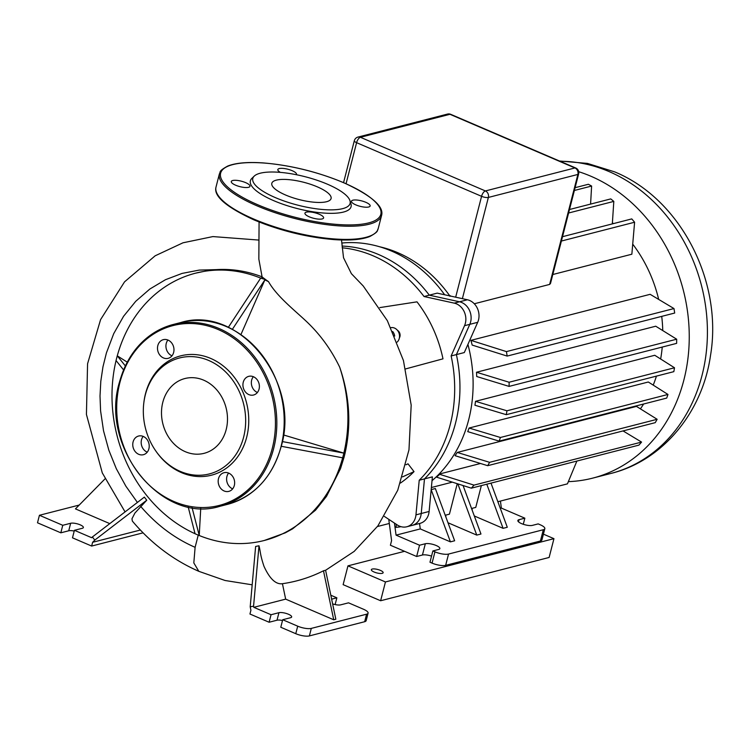 <?xml version="1.0" encoding="UTF-8"?>
<svg xmlns="http://www.w3.org/2000/svg" width="750" height="750" viewBox="0 0 750 750"><rect width="100%" height="100%" fill="white"/><g stroke="black" fill="none" stroke-linecap="round" stroke-linejoin="round"><path stroke-width="1.12" d="M156.122 451.425L156.572 452.062A61.622 52.031 -104.4 0 0 207.6 476.006A61.622 52.031 -104.4 0 0 246.675 437.25A61.622 52.031 -104.4 0 0 210.731 358.444A61.622 52.031 -104.4 0 0 145.472 393.797A61.622 52.031 -104.4 0 0 143.859 402.544L143.766 403.322A59.869 50.55 75.6 0 1 145.341 394.819A59.869 50.55 75.6 0 1 208.734 360.478A59.869 50.55 75.6 0 1 243.647 437.034A59.869 50.55 75.6 0 1 205.688 474.694A59.869 50.55 75.6 0 1 156.122 451.425A59.869 50.55 75.6 0 1 143.766 403.322M243.244 382.275A9.637 8.137 -104.4 0 0 245.372 391.903A9.637 8.137 -104.4 0 0 253.556 395.016A9.637 8.137 -104.4 0 0 259.069 389.072A9.637 8.137 -104.4 0 0 256.941 379.444A9.637 8.137 -104.4 0 0 248.756 376.341A9.637 8.137 -104.4 0 0 243.244 382.275M257.4 392.484A9.637 8.137 75.6 0 1 251.662 380.119A9.637 8.137 75.6 0 1 253.341 376.706M218.503 478.641A9.637 8.137 -104.4 0 0 220.622 488.269A9.637 8.137 -104.4 0 0 228.816 491.381A9.637 8.137 -104.4 0 0 234.328 485.437A9.637 8.137 -104.4 0 0 232.2 475.809A9.637 8.137 -104.4 0 0 224.016 472.706A9.637 8.137 -104.4 0 0 218.503 478.641M232.65 488.85A9.637 8.137 75.6 0 1 226.922 476.484A9.637 8.137 75.6 0 1 228.6 473.072M133.078 441.966A9.637 8.137 -104.4 0 0 135.206 451.594A9.637 8.137 -104.4 0 0 143.391 454.706A9.637 8.137 -104.4 0 0 148.903 448.762A9.637 8.137 -104.4 0 0 146.775 439.134A9.637 8.137 -104.4 0 0 138.591 436.031A9.637 8.137 -104.4 0 0 133.078 441.966M147.234 452.175A9.637 8.137 75.6 0 1 141.497 439.809A9.637 8.137 75.6 0 1 143.175 436.397M157.819 345.6A9.637 8.137 -104.4 0 0 159.947 355.228A9.637 8.137 -104.4 0 0 168.131 358.341A9.637 8.137 -104.4 0 0 173.653 352.397A9.637 8.137 -104.4 0 0 171.525 342.769A9.637 8.137 -104.4 0 0 163.341 339.666A9.637 8.137 -104.4 0 0 157.819 345.6M171.975 355.809A9.637 8.137 75.6 0 1 166.247 343.444A9.637 8.137 75.6 0 1 167.916 340.031M162.797 402.319A38.606 32.597 -104.4 0 0 171.309 440.878A38.606 32.597 -104.4 0 0 204.103 453.328A38.606 32.597 -104.4 0 0 226.191 429.544A38.606 32.597 -104.4 0 0 217.678 390.975A38.606 32.597 -104.4 0 0 184.894 378.534A38.606 32.597 -104.4 0 0 162.797 402.319M349.978 200.719L350.953 203.878A51.984 15.197 -165.6 0 1 327.319 213.262A51.984 15.197 -165.6 0 1 273.75 200.681A51.984 15.197 -165.6 0 1 251.831 178.425L254.203 176.128A50.231 14.681 -165.6 0 1 327.506 184.238A50.231 14.681 -165.6 0 1 349.978 200.719A50.231 14.681 -165.6 0 1 327.15 209.784A50.231 14.681 -165.6 0 1 275.381 197.625A50.231 14.681 -165.6 0 1 254.203 176.128M317.325 186.853A30.591 8.944 14.4 0 0 271.809 183.328A30.591 8.944 14.4 0 0 285.572 195.009A30.591 8.944 14.4 0 0 331.078 198.544A30.591 8.944 14.4 0 0 317.325 186.853M319.275 214.256A9.637 2.822 14.4 0 0 304.931 213.141A9.637 2.822 14.4 0 0 309.272 216.825A9.637 2.822 14.4 0 0 323.606 217.931A9.637 2.822 14.4 0 0 319.275 214.256M245.634 182.634A9.637 2.822 14.4 0 0 231.291 181.519A9.637 2.822 14.4 0 0 235.631 185.203A9.637 2.822 14.4 0 0 249.966 186.319A9.637 2.822 14.4 0 0 245.634 182.634M296.334 174.703A9.637 2.822 14.4 0 0 296.512 174.366A9.637 2.822 14.4 0 0 292.172 170.681A9.637 2.822 14.4 0 0 277.838 169.566A9.637 2.822 14.4 0 0 280.378 172.378M365.812 202.303A9.637 2.822 14.4 0 0 351.478 201.188A9.637 2.822 14.4 0 0 355.809 204.872A9.637 2.822 14.4 0 0 370.153 205.978A9.637 2.822 14.4 0 0 365.812 202.303M380.4 570.384A6.084 1.781 14.4 0 0 371.344 569.681A6.084 1.781 14.4 0 0 374.081 572.006A6.084 1.781 14.4 0 0 383.137 572.709A6.084 1.781 14.4 0 0 380.4 570.384M404.559 551.316L347.963 565.856L343.134 584.653L380.625 600.75L549.122 557.466L553.95 538.669L543.422 534.15M347.963 565.856L385.453 581.953L553.95 538.669M380.625 600.75L385.453 581.953M578.7 171.703A159.309 134.512 75.6 0 1 683.878 379.988A159.309 134.512 75.6 0 1 592.706 478.125A159.309 134.512 75.6 0 1 568.359 481.641M467.916 344.391A131.906 111.384 75.6 0 1 468.666 419.831A131.906 111.384 75.6 0 1 432.019 480.703M342.178 247.791A131.906 111.384 75.6 0 1 424.031 296.522L454.247 303.141A15.225 12.853 75.6 0 1 464.531 325.688L469.8 324.337A15.225 12.853 -104.4 0 0 459.516 301.791A15.225 12.853 75.6 0 1 469.8 324.337L456.403 354.591L469.8 324.337L477.694 322.312L464.297 352.566L456.403 354.591A131.906 111.384 75.6 0 1 455.503 423.206A131.906 111.384 75.6 0 1 424.481 478.894L432.384 476.869L429.122 511.472A15.225 12.853 -104.4 0 1 419.972 523.378L412.078 525.413A15.225 12.853 -104.4 0 0 421.228 513.506L424.481 478.894L421.228 513.506A15.225 12.853 75.6 0 1 412.078 525.413L406.809 526.763A15.225 12.853 75.6 0 1 397.294 524.972L384.366 516.413M341.784 243.047A131.906 111.384 75.6 0 1 444.656 294.778M656.447 376.116A128.362 108.384 75.6 0 1 653.222 385.106M643.622 404.016A128.362 108.384 75.6 0 1 640.406 408.853M431.381 487.528L452.297 482.156M455.072 455.691A128.362 108.384 -104.4 0 0 457.228 452.438L636.459 406.397L657.141 419.288L489.6 462.328A159.309 134.512 75.6 0 1 487.697 465.684L455.072 455.691M467.738 431.634A128.362 108.384 -104.4 0 0 469.078 428.034L648.309 382.003L667.969 394.453L500.428 437.484A159.309 134.512 75.6 0 1 499.163 441.112L467.738 431.634M438.234 474.928A128.362 108.384 -104.4 0 0 439.163 474.094L480.487 463.481M477.694 322.312A15.225 12.853 -104.4 0 0 467.409 299.766L437.194 293.137L429.3 295.162L459.516 301.791L429.3 295.162A131.906 111.384 75.6 0 0 342.028 246.056A131.906 111.384 75.6 0 1 429.3 295.162L424.031 296.522M439.163 474.094L439.706 474.328A128.916 108.853 75.6 0 1 436.509 477.131L436.144 476.981M439.706 474.328L474.009 485.119L641.559 442.087A159.309 134.512 -104.4 0 1 638.916 445.125L471.366 488.166L436.509 477.131M641.559 442.087L623.044 430.922M612.403 222.787A128.362 108.384 75.6 0 1 613.397 223.622M632.766 244.209A128.362 108.384 75.6 0 1 658.669 299.372M661.716 316.378A128.362 108.384 75.6 0 1 662.756 330.553M662.231 347.072A128.362 108.384 75.6 0 1 660.647 358.997M476.719 376.519A128.362 108.384 -104.4 0 0 476.503 372.244L655.734 326.212L676.669 339.206L509.119 382.238A159.309 134.512 75.6 0 1 509.091 386.4L476.719 376.519M474.928 405.234A128.362 108.384 -104.4 0 0 475.519 401.316L654.759 355.275L674.494 367.762L506.944 410.794A159.309 134.512 75.6 0 1 506.278 414.684L474.928 405.234M472.181 345.084A128.362 108.384 -104.4 0 0 470.906 340.359L650.147 294.319L673.978 308.559L506.428 351.6A159.309 134.512 75.6 0 1 507.141 356.081L472.181 345.084M449.784 295.894A128.362 108.384 -104.4 0 0 379.641 246.769M561.394 241.041L634.603 222.234L631.856 254.213L552.797 274.519M578.634 173.916A5.072 5.072 0 0 0 575.719 167.991A5.072 2.278 113.2 0 0 574.922 167.953A5.072 4.284 75.6 0 1 577.884 174.441A5.072 1.481 14.4 0 0 578.634 173.916L550.509 283.444L549.647 284.419L474.3 303.769M471.544 508.491L475.763 507.403L481.359 485.597M472.275 510.478L471.994 508.369M486.788 484.2L503.081 528.337L474.309 515.981M490.997 483.122L507.291 527.259L503.081 528.337M431.175 489.713L450.422 541.866L420.272 528.919L419.55 523.491M431.184 489.609L435.356 488.541L454.641 540.778L450.422 541.866M500.428 501.066L501.366 508.088L500.316 508.359M576.891 461.053L567.431 483.863L497.869 501.722M399.928 526.331L399.881 526.894A159.309 134.512 75.6 0 1 396.066 527.353L396.3 524.316M400.866 526.641L399.881 526.894M457.247 483.722L449.428 514.163L445.209 515.25M445.95 517.247L445.669 515.128M420.272 528.919L396.056 535.144L394.453 523.088M457.856 483.919L476.756 535.097L480.966 534.019L463.078 485.559M476.756 535.097L447.984 522.75M518.503 521.822L519.056 519.666A8.119 2.372 -165.6 0 0 517.856 520.509A8.119 2.372 -165.6 0 0 523.247 524.269A8.119 2.372 -165.6 0 0 532.388 525.384L538.181 523.894L540.262 524.794A10.144 2.963 -165.6 0 1 544.828 528.666A10.144 2.963 -165.6 0 1 543.328 529.725L448.547 554.062A10.144 2.963 -165.6 0 1 434.953 551.841L432.872 550.95L429.975 562.228L432.056 563.119A10.144 2.963 14.4 0 0 445.65 565.341L540.431 541.003A10.144 2.963 14.4 0 0 541.931 539.944L544.828 528.666M431.541 556.125A8.119 2.372 14.4 0 0 422.438 555.009L416.644 556.5L419.541 545.222L396.056 535.144M388.753 519.319L391.584 540.628L390.403 545.231L416.644 556.5M419.541 545.222L425.334 543.731A8.119 2.372 -165.6 0 1 434.475 544.856A8.119 2.372 -165.6 0 1 439.856 548.616A8.119 2.372 -165.6 0 1 438.666 549.459L432.872 550.95M519.056 519.666L524.85 518.175L523.284 524.278M501.366 508.088L524.85 518.175M450.478 296.053A128.916 108.853 -104.4 0 0 450.197 295.65L449.934 296.288M590.588 204.094L591.609 186.047L574.378 190.472M591.609 186.047A159.309 134.512 -104.4 0 0 588.366 184.275L575.1 187.688M612.328 223.903L613.809 201.394L568.594 213.009M613.809 201.394A159.309 134.512 -104.4 0 0 610.753 198.909L569.494 209.512M634.603 222.234A159.309 134.512 -104.4 0 0 631.753 218.906L562.509 236.691M499.163 441.112L666.703 398.081A159.309 134.512 -104.4 0 0 667.969 394.453M487.697 465.684L655.247 422.653A159.309 134.512 -104.4 0 0 657.141 419.288M474.009 485.119A159.309 134.512 75.6 0 1 471.366 488.166M457.228 452.438L489.6 462.328M469.078 428.034L500.428 437.484M506.278 414.684L673.828 371.653A159.309 134.512 -104.4 0 0 674.494 367.762M509.091 386.4L676.631 343.369A159.309 134.512 -104.4 0 0 676.669 339.206M507.141 356.081L674.691 313.041A159.309 134.512 -104.4 0 0 673.978 308.559M475.519 401.316L506.944 410.794M476.503 372.244L509.119 382.238M470.906 340.359L506.428 351.6M389.306 523.472L377.447 526.519M399.394 337.866A5.072 4.284 -104.4 0 0 399.562 332.728A5.072 4.284 -104.4 0 0 397.462 330.338M464.531 325.688L451.134 355.95A131.906 111.384 75.6 0 1 419.222 480.244L415.959 514.856A15.225 12.853 75.6 0 1 406.809 526.763M419.222 480.244L424.481 478.894A131.906 111.384 75.6 0 0 456.403 354.591L451.134 355.95M379.819 307.594L416.991 301.847A121.762 102.816 75.6 0 1 442.987 358.837L405.675 368.897M405.947 464.775L408.019 463.828L414.028 471.628A121.762 102.816 75.6 0 1 400.491 483.038M394.688 336.047A8.119 6.853 -104.4 0 0 392.681 331.509M397.162 342.075A8.119 6.853 -104.4 0 0 398.747 332.456A8.119 6.853 -104.4 0 0 390.881 327.666M402.562 476.869L414.028 471.628M125.316 365.869L117.253 355.819L116.044 360.525L123.553 369.872M117.253 355.819L127.2 362.128M199.256 535.528L192.037 507.544M188.147 506.812L195.056 533.747L199.219 535.538M200.738 508.378L199.228 535.519A138 116.522 75.6 0 0 264.291 540.478L285.262 532.856L292.631 528.825L315.534 510.178L326.512 496.359L340.481 468.722L343.978 457.481M283.434 434.925L343.847 453.113L345.159 452.784L344.006 457.472L342.666 457.819L343.866 453.122L282.319 441.562M343.847 453.113A138 116.522 75.6 0 0 339.703 367.228C349.603 395.944 351.412 424.462 345.141 452.775L343.866 453.122M281.241 446.278L342.666 457.819A138 116.522 75.6 0 1 264.291 540.478M339.703 367.228C331.866 350.944 321.759 336.637 309.375 324.3C297.891 312.787 277.275 297.356 268.519 281.644L265.734 279.684L264.853 279.909A138 116.522 75.6 0 1 268.519 281.644M232.341 329.381L264.862 279.891L240.919 334.594M195.047 533.719A138 116.522 75.6 0 1 116.062 360.544M117.272 355.828A138 116.522 75.6 0 1 195.628 273.159A138 116.522 75.6 0 1 260.681 278.119L228.309 327.384M265.734 279.666L262.894 277.538L260.691 278.1L265.734 279.684M262.894 277.556L262.078 276.834C247.031 271.078 231.825 268.678 216.469 269.625L208.106 270.516L195.628 273.159M109.781 523.622L75.45 508.884L105.038 478.847M92.381 536.972L144.347 497.109L146.756 500.212L94.791 540.094L92.381 536.972L91.659 537.703L74.419 530.306L72.487 537.825L91.65 546.056L92.616 542.288L140.353 530.034M146.756 500.212L134.906 513.075L131.962 518.784L132.347 521.081C151.228 543.441 173.419 560.203 198.919 571.359L225.084 580.5L252.178 584.812M94.791 540.094L92.616 542.288M198.244 535.116L195.113 547.322L193.819 562.913L198.816 571.312M311.297 628.397A10.144 2.963 -165.6 0 1 297.703 626.175L295.772 633.694A10.144 2.963 14.4 0 0 309.375 635.916L311.297 628.397L366.591 614.194L364.659 621.712A10.144 2.963 14.4 0 0 366.159 620.662L368.081 613.144A10.144 2.963 -165.6 0 1 366.591 614.194M295.772 633.694L280.781 627.253L282.703 619.734L297.703 626.175M332.616 603.872A7.106 2.081 14.4 0 0 340.631 604.856L348.525 602.831L363.525 609.263A10.144 2.963 -165.6 0 1 368.081 613.144M335.128 604.566L336.863 597.816L331.631 599.166M336.863 597.816L330.806 595.219M335.831 619.237L333.722 619.781L285.666 599.138L253.809 607.322L271.041 614.728L269.109 622.247L249.947 614.016L250.912 610.256L250.2 606.816L253.566 606.178L259.003 545.766C260.756 552.656 259.884 553.95 263.972 566.287C269.7 578.841 275.859 584.644 282.431 583.706C296.794 581.644 310.481 577.341 323.484 570.788L325.594 570.244L335.831 619.237M282.703 619.734L290.606 617.7A7.106 2.081 14.4 0 0 291.656 616.969A7.106 2.081 14.4 0 0 286.941 613.678A7.106 2.081 14.4 0 0 278.944 612.694L271.041 614.728M364.659 621.712L309.375 635.916M269.109 622.247L277.013 620.212A7.106 2.081 -165.6 0 1 282.506 620.503M323.484 570.788L333.722 619.781M285.666 599.138L282.431 583.706M253.809 607.322L253.566 606.178M259.003 545.766L255.628 546.459L250.2 606.816M262.078 276.834L258.844 259.097L259.078 221.991M91.65 546.056L143.091 532.837M74.222 531.075A7.106 2.081 14.4 0 0 68.728 530.784L60.825 532.819L62.756 525.3L39.431 515.278L79.219 505.059M62.756 525.3L70.659 523.266A7.106 2.081 -165.6 0 1 78.656 524.25A7.106 2.081 -165.6 0 1 83.372 527.541A7.106 2.081 -165.6 0 1 82.322 528.281L74.419 530.306M39.431 515.278L37.5 522.797L60.825 532.819M273.666 448.472A93.863 79.256 75.6 0 1 219.947 506.297L227.325 504.403A93.863 79.256 -104.4 0 0 281.034 446.578A93.863 79.256 -104.4 0 0 260.325 352.838A93.863 79.256 -104.4 0 0 180.619 322.584L173.25 324.478A93.863 79.256 75.6 0 1 252.956 354.731A93.863 79.256 75.6 0 1 273.666 448.472M119.841 382.791A92.841 78.394 -104.4 0 0 173.991 501.525A92.841 78.394 -104.4 0 0 272.306 448.256A92.841 78.394 -104.4 0 0 218.156 329.522A92.841 78.394 -104.4 0 0 119.841 382.791M119.531 382.303A93.863 79.256 75.6 0 1 173.25 324.478C146.062 332.466 128.109 351.778 119.381 382.406C99.572 447.441 162.047 524.644 219.947 506.297M257.044 205.847A83.709 24.478 -165.6 0 1 219.394 173.869L216.019 187.031A83.709 24.478 14.4 0 0 253.659 219.009A83.709 24.478 14.4 0 0 378.188 228.666L381.562 215.512A83.709 24.478 -165.6 0 1 257.044 205.847M343.631 182.728A82.697 24.178 14.4 0 0 232.819 164.597A82.697 24.178 14.4 0 0 257.812 204.778A82.697 24.178 14.4 0 0 368.625 222.909A82.697 24.178 14.4 0 0 343.631 182.728M371.85 235.219A82.697 24.178 -165.6 0 1 253.95 219.816M560.072 161.278A159.309 134.512 75.6 0 1 609.122 171.6A159.309 134.512 75.6 0 1 702.047 375.319A159.309 134.512 75.6 0 1 610.875 473.456C662.822 460.725 702.469 412.219 710.494 355.594C723.047 281.803 680.803 198.994 614.616 171.862L587.438 163.406L559.434 160.997M415.959 514.856L429.122 511.472M454.247 303.141L467.409 299.766M543.328 529.725L540.431 541.003M434.953 551.841L432.056 563.119M445.65 565.341L448.547 554.062M447.488 114.084A5.072 4.284 75.6 0 1 449.953 114.3A5.072 2.278 -66.8 0 1 450.75 114.337A5.072 5.072 0 0 0 447.488 114.084L357.975 137.081A5.072 5.072 0 0 0 354.319 140.728A5.072 1.481 14.4 0 0 356.597 142.669A5.072 2.278 -66.8 0 1 360.441 137.287A5.072 4.284 -104.4 0 0 357.975 137.081M462.384 298.659L488.372 197.438A5.072 4.284 -104.4 0 0 485.409 190.95A5.072 2.278 113.2 0 0 481.575 196.322A5.072 1.481 14.4 0 0 488.372 197.438L577.884 174.441L549.647 284.419M346.059 183.722L356.597 142.669L481.575 196.322L455.672 297.188M485.409 190.95L360.441 137.287L449.953 114.3L574.922 167.953L485.409 190.95M425.334 543.731L422.438 555.009M216.469 269.625L199.219 270.094L182.072 273.412L165.469 279.713L149.859 289.022L135.741 301.294L123.572 316.284L113.728 333.637L106.425 352.875L102.966 366.806L100.809 381.234L100.013 396L100.594 410.934L103.528 430.781L108.825 450.178L116.325 468.731L125.831 486.122L137.409 502.434M140.681 506.391C156.45 524.738 174.6 538.387 195.113 547.322M277.013 620.212L278.944 612.694M70.659 523.266L68.728 530.784M180.619 322.584C238.528 304.237 301.003 381.441 281.184 446.475C272.466 477.103 254.513 496.416 227.325 504.403M381.562 215.512C384.197 206.569 371.606 195.647 343.791 182.737C317.606 171.853 290.822 165.253 263.428 162.938C247.688 161.841 235.781 162.872 227.728 166.05C217.903 171.45 220.847 171.891 219.394 173.869M378.188 228.666C376.734 230.653 379.678 231.094 369.853 236.494C361.8 239.662 349.894 240.703 334.153 239.606C306.759 237.291 279.975 230.691 253.791 219.806C225.975 206.897 213.384 195.966 216.019 187.031M592.706 478.125L610.875 473.456M343.556 182.634L354.319 140.728M450.75 114.337L575.719 167.991M325.594 570.281L354.169 551.409L377.906 525.891L397.744 490.237L408.975 449.878L411.188 405.15L403.444 360.544L387.356 320.681L363.216 285.975L351.394 273.675L343.528 257.756L341.512 239.981M125.062 511.903L102.3 472.922L86.428 414.431L87.572 363.75L100.584 319.613L124.556 281.841L155.156 255.806L182.981 242.803L212.906 236.578L258.806 240.066"/></g></svg>
